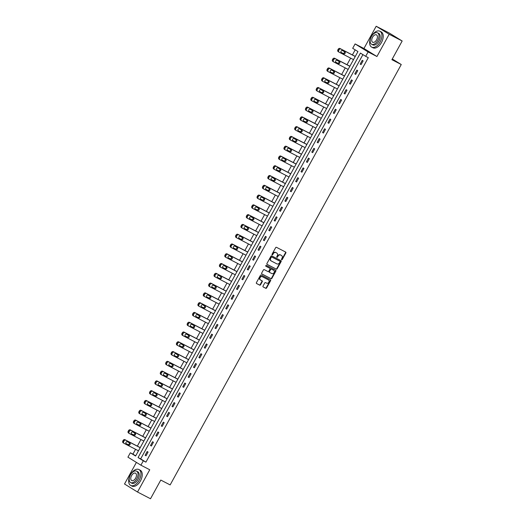 <?xml version="1.0" encoding="UTF-8"?>
<svg xmlns="http://www.w3.org/2000/svg" width="525" height="525" viewBox="0 0 525 525"><rect width="100%" height="100%" fill="white"/><g stroke="black" fill="none" stroke-linecap="round" stroke-linejoin="round"><path stroke-width="0.79" d="M281.662 259.744A0.492 0.4 121.7 0 0 282.26 259.494L285.849 252.958A0.702 0.571 121.7 0 0 285.679 252.079L276.491 247.321A0.702 0.571 121.7 0 0 275.645 247.675L272.048 254.212A0.492 0.4 121.7 0 0 272.764 254.579L273.23 253.732A2.251 1.837 121.7 0 1 275.947 252.61L276.708 253.011A2.251 1.837 121.7 0 1 276.806 253.063A2.251 1.837 121.7 0 1 277.259 255.826L276.793 256.666A0.492 0.4 121.7 0 0 277.508 257.04L277.974 256.193A2.251 1.837 121.7 0 1 280.691 255.071L281.459 255.465A2.251 1.837 121.7 0 1 281.558 255.524A2.251 1.837 121.7 0 1 282.01 258.28L281.544 259.127A0.492 0.4 121.7 0 0 281.662 259.744M281.505 259.56A0.492 0.4 121.7 0 0 281.905 259.278L285.502 252.742A0.702 0.571 121.7 0 0 285.462 251.967M272.009 254.645A0.492 0.4 121.7 0 0 272.416 254.363L272.882 253.516L273.23 253.732M276.754 257.106A0.492 0.4 121.7 0 0 277.161 256.823L277.627 255.977L277.974 256.193M263.018 286.079A0.702 0.571 121.7 0 0 263.196 286.958L265.768 288.291A0.702 0.571 121.7 0 0 266.621 287.943L270.611 280.678A0.702 0.571 121.7 0 0 270.441 279.799L261.253 275.041A0.702 0.571 121.7 0 0 260.407 275.395L256.417 282.653A0.702 0.571 121.7 0 0 256.587 283.533L259.698 285.147A0.702 0.571 121.7 0 0 260.544 284.793L262.257 281.689A0.702 0.571 121.7 0 0 262.08 280.809L260.538 280.009A1.877 1.536 121.7 0 1 260.459 279.963A1.877 1.536 121.7 0 1 260.105 277.607A1.877 1.536 121.7 0 1 262.349 276.714L268.393 279.851A1.877 1.536 121.7 0 1 268.478 279.897A1.877 1.536 121.7 0 1 268.826 282.253A1.877 1.536 121.7 0 1 266.588 283.139L265.578 282.621A0.702 0.571 121.7 0 0 264.731 282.968L263.018 286.079M143.325 460.799L140.917 465.189L127.923 457.17L130.331 452.786L135.601 456.035L357.958 51.562L352.688 48.313L355.103 43.929L368.097 51.942L365.689 56.326L360.419 53.078L138.062 457.551L143.325 460.799L145.924 462.144L368.288 57.678L365.689 56.326M402.17 40.996L389.169 34.263L376.176 26.25L389.176 32.983L402.17 40.996L391.899 59.679L401.258 64.522L170.146 484.916L160.788 480.067L150.518 498.75L137.517 492.017L149.75 469.763L140.917 465.189M376.176 26.25L363.943 48.503L376.937 56.516L389.169 34.263M376.937 56.516L368.097 51.942M276.294 269.154A0.702 0.571 121.7 0 0 277.141 268.807L281.131 261.542A0.702 0.571 121.7 0 0 280.96 260.662L271.773 255.905A0.702 0.571 121.7 0 0 270.926 256.259L266.936 263.517A0.702 0.571 121.7 0 0 267.107 264.397L275.94 268.938A0.702 0.571 121.7 0 0 276.787 268.59L280.783 261.325A0.702 0.571 121.7 0 0 280.744 260.551M275.874 271.11L271.878 278.375A0.702 0.571 121.7 0 1 271.031 278.723L261.844 273.965A0.702 0.571 121.7 0 1 261.673 273.085L263.379 269.981A0.702 0.571 121.7 0 1 264.233 269.627L267.953 271.556A0.702 0.571 121.7 0 0 268.807 271.208L269.935 269.148A0.702 0.571 121.7 0 0 269.765 268.262L265.886 266.254A0.492 0.4 121.7 0 0 265.886 266.254A0.492 0.4 121.7 0 1 266.359 265.394L275.697 270.231A0.702 0.571 121.7 0 1 275.874 271.11L275.52 270.893L271.53 278.158L271.878 278.375M136.402 462.4L124.523 484.004L137.517 492.017M401.258 64.522L392.28 58.984M362.913 54.62L140.661 458.896L145.924 462.144M362.243 60.329L360.176 64.089L361.049 64.627L363.123 60.867L362.243 60.329M356.869 70.107L354.795 73.868L355.674 74.412L357.742 70.652L356.869 70.107M351.488 79.885L349.42 83.646L350.3 84.19L352.367 80.43L351.488 79.885M346.113 89.663L344.046 93.43L344.925 93.968L346.992 90.208L346.113 89.663M340.738 99.448L338.671 103.208L339.544 103.747L341.617 99.986L340.738 99.448M335.363 109.226L333.29 112.987L334.169 113.531L336.236 109.764L335.363 109.226M329.982 119.004L327.915 122.765L328.794 123.309L330.862 119.549L329.982 119.004M324.608 128.782L322.54 132.543L323.42 133.088L325.487 129.327L324.608 128.782M319.233 138.561L317.166 142.327L318.038 142.866L320.112 139.105L319.233 138.561M313.858 148.345L311.784 152.106L312.664 152.644L314.731 148.883L313.858 148.345M308.477 158.123L306.41 161.884L307.289 162.428L309.356 158.662L308.477 158.123M303.102 167.902L301.035 171.662L301.914 172.207L303.982 168.446L303.102 167.902M297.728 177.68L295.66 181.44L296.533 181.985L298.607 178.224L297.728 177.68M292.353 187.464L290.279 191.225L291.158 191.763L293.226 188.002L292.353 187.464M286.972 197.243L284.904 201.003L285.784 201.541L287.851 197.781L286.972 197.243M281.597 207.021L279.53 210.781L280.409 211.326L282.476 207.559L281.597 207.021M276.222 216.799L274.155 220.559L275.028 221.104L277.102 217.343L276.222 216.799M270.848 226.577L268.774 230.344L269.653 230.882L271.72 227.122L270.848 226.577M265.466 236.362L263.399 240.122L264.278 240.66L266.346 236.9L265.466 236.362M260.092 246.14L258.024 249.9L258.904 250.438L260.971 246.678L260.092 246.14M254.717 255.918L252.65 259.678L253.523 260.223L255.596 256.456L254.717 255.918M249.342 265.696L247.268 269.456L248.148 270.001L250.215 266.241L249.342 265.696M243.961 275.474L241.894 279.241L242.773 279.779L244.84 276.019L243.961 275.474M238.586 285.259L236.519 289.019L237.398 289.557L239.466 285.797L238.586 285.259M233.212 295.037L231.144 298.797L232.017 299.335L234.091 295.575L233.212 295.037M227.837 304.815L225.763 308.575L226.643 309.12L228.71 305.36L227.837 304.815M222.456 314.593L220.388 318.353L221.268 318.898L223.335 315.138L222.456 314.593M217.081 324.371L215.014 328.138L215.893 328.676L217.96 324.916L217.081 324.371M211.706 334.156L209.639 337.916L210.518 338.454L212.586 334.694L211.706 334.156M206.332 343.934L204.258 347.694L205.137 348.233L207.204 344.472L206.332 343.934M200.95 353.712L198.883 357.473L199.762 358.017L201.83 354.257L200.95 353.712M195.576 363.49L193.508 367.251L194.388 367.795L196.455 364.035L195.576 363.49M190.201 373.268L188.134 377.035L189.013 377.573L191.08 373.813L190.201 373.268M184.826 383.053L182.752 386.813L183.632 387.352L185.699 383.591L184.826 383.053M179.445 392.831L177.378 396.592L178.257 397.136L180.324 393.369L179.445 392.831M174.07 402.609L172.003 406.37L172.882 406.914L174.95 403.154L174.07 402.609M168.696 412.387L166.628 416.148L167.508 416.692L169.575 412.932L168.696 412.387M163.321 422.166L161.247 425.933L162.127 426.471L164.194 422.71L163.321 422.166M157.94 431.95L155.873 435.711L156.752 436.249L158.819 432.488L157.94 431.95M152.565 441.728L150.498 445.489L151.377 446.033L153.444 442.267L152.565 441.728M147.19 451.507L145.123 455.267L146.002 455.812L148.07 452.051L147.19 451.507M355.182 49.855L352.393 54.935M350.634 58.137L347.012 64.713M345.253 67.915L341.637 74.498M339.878 77.693L336.262 84.276M334.504 87.478L330.888 94.054M329.129 97.256L325.507 103.832M323.748 107.034L320.132 113.61M318.373 116.812L314.757 123.395M312.998 126.591L309.382 133.173M307.624 136.375L304.008 142.951M302.243 146.153L298.627 152.729M296.868 155.932L293.252 162.507M291.493 165.71L287.877 172.292M286.118 175.488L282.502 182.07M280.737 185.273L277.121 191.848M275.363 195.051L271.747 201.626M269.988 204.829L266.372 211.404M264.613 214.607L260.997 221.189M259.232 224.392L255.616 230.967M253.857 234.17L250.241 240.745M248.482 243.948L244.867 250.523M243.108 253.726L239.492 260.302M237.727 263.504L234.111 270.086M232.352 273.289L228.736 279.864M226.977 283.067L223.361 289.642M221.602 292.845L217.987 299.421M216.221 302.623L212.605 309.199M210.847 312.401L207.231 318.983M205.472 322.186L201.856 328.762M200.097 331.964L196.481 338.54M194.716 341.742L191.1 348.318M189.341 351.52L185.725 358.096M183.967 361.298L180.351 367.881M178.592 371.083L174.976 377.659M173.211 380.861L169.595 387.437M167.836 390.639L164.22 397.215M162.461 400.417L158.845 407M157.087 410.196L153.471 416.778M151.705 419.98L148.089 426.556M146.331 429.758L142.715 436.334M140.956 439.537L137.34 446.112M135.581 449.315L132.93 454.132L135.706 455.844M355.445 56.136L355.044 56.313M350.07 65.914L349.67 66.091M347.911 69.293L348.003 69.681M344.695 75.698L344.295 75.869M342.53 79.072L342.628 79.459M339.314 85.477L338.914 85.647M337.155 88.85L337.247 89.237M333.939 95.255L333.539 95.425M331.78 98.628L331.872 99.015M328.565 105.033L328.164 105.21M326.406 108.406L326.498 108.793M323.19 114.811L322.79 114.988M321.024 118.191L321.123 118.578M317.809 124.596L317.408 124.766M315.65 127.969L315.742 128.356M312.434 134.374L312.034 134.544M310.275 137.747L310.367 138.134M307.059 144.152L306.659 144.322M304.9 147.525L304.992 147.912M301.685 153.93L301.284 154.107M299.519 157.31L299.618 157.69M296.303 163.708L295.903 163.885M294.144 167.088L294.236 167.475M290.929 173.493L290.528 173.663M288.77 176.866L288.862 177.253M285.554 183.271L285.154 183.442M283.395 186.644L283.487 187.031M280.179 193.049L279.779 193.22M274.798 202.827L274.398 203.004M269.423 212.605L269.023 212.782M264.049 222.39L263.648 222.561M258.674 232.168L258.274 232.339M256.508 235.541L256.607 235.928M253.293 241.946L252.893 242.117M251.134 245.319L251.226 245.707M247.918 251.724L247.518 251.902M242.543 261.509L242.143 261.68M237.169 271.287L236.768 271.458M231.787 281.065L231.387 281.236M226.413 290.843L226.012 291.014M224.254 294.217L224.346 294.604M221.038 300.622L220.638 300.799M218.879 304.001L218.971 304.388M215.663 310.406L215.263 310.577M213.498 313.779L213.596 314.167M210.282 320.184L209.882 320.355M208.123 323.558L208.215 323.945M204.907 329.963L204.507 330.133M202.748 333.336L202.84 333.723M199.533 339.741L199.132 339.918M197.374 343.114L197.466 343.501M194.158 349.519L193.758 349.696M191.993 352.898L192.091 353.286M188.777 359.303L188.377 359.474M186.618 362.677L186.71 363.064M183.402 369.082L183.002 369.252M181.243 372.455L181.335 372.842M178.027 378.86L177.627 379.03M175.868 382.233L175.96 382.62M172.653 388.638L172.252 388.815M170.487 392.011L170.586 392.398M167.272 398.416L166.871 398.593M165.112 401.796L165.204 402.183M161.897 408.201L161.497 408.371M159.738 411.574L159.83 411.961M156.522 417.979L156.122 418.149M154.363 421.352L154.455 421.739M151.148 427.757L150.747 427.928M148.982 431.13L149.08 431.517M145.766 437.535L145.366 437.712M143.607 440.915L143.699 441.295M140.392 447.313L139.991 447.49M132.93 454.132L130.331 452.786M363.943 48.503L355.103 43.929M140.661 458.896L138.062 457.551M360.176 64.089L361.088 64.562M354.795 73.868L355.714 74.34M349.42 83.646L350.339 84.125M344.046 93.43L344.958 93.903M338.671 103.208L339.583 103.681M333.29 112.987L334.208 113.459M327.915 122.765L328.834 123.237M322.54 132.543L323.452 133.022M317.166 142.327L318.078 142.8M311.784 152.106L312.703 152.578M306.41 161.884L307.328 162.356M301.035 171.662L301.947 172.134M295.66 181.44L296.572 181.919M290.279 191.225L291.198 191.697M284.904 201.003L285.823 201.475M279.53 210.781L280.442 211.253M274.155 220.559L275.067 221.038M268.774 230.344L269.692 230.816M263.399 240.122L264.318 240.594M258.024 249.9L258.937 250.373M252.65 259.678L253.562 260.151M247.268 269.456L248.187 269.935M241.894 279.241L242.812 279.713M236.519 289.019L237.431 289.492M231.144 298.797L232.057 299.27M225.763 308.575L226.682 309.048M220.388 318.353L221.307 318.832M215.014 328.138L215.926 328.611M209.639 337.916L210.551 338.389M204.258 347.694L205.177 348.167M198.883 357.473L199.802 357.945M193.508 367.251L194.421 367.73M188.134 377.035L189.046 377.508M182.752 386.813L183.671 387.286M177.378 396.592L178.297 397.064M172.003 406.37L172.915 406.842M166.628 416.148L167.541 416.627M161.247 425.933L162.166 426.405M155.873 435.711L156.791 436.183M150.498 445.489L151.41 445.961M145.123 455.267L146.035 455.739M281.295 255.367A2.251 1.837 121.7 0 0 281.203 255.308A2.251 1.837 121.7 0 0 281.105 255.248L281.459 255.465M277.627 255.977A2.251 1.837 121.7 0 1 280.337 254.855L281.105 255.248M276.55 252.912A2.251 1.837 121.7 0 0 276.458 252.847A2.251 1.837 121.7 0 0 276.36 252.794L276.708 253.011M272.882 253.516A2.251 1.837 121.7 0 1 275.592 252.394L276.36 252.794M266.969 264.292L275.94 268.938M280.048 261.85A0.492 0.4 121.7 0 0 279.923 261.233L271.865 257.06A0.492 0.4 121.7 0 0 271.267 257.303L270.775 258.195A2.251 1.837 121.7 0 0 271.228 260.958A2.251 1.837 121.7 0 0 271.327 261.01L276.839 263.865A2.251 1.837 121.7 0 0 279.556 262.743L280.048 261.85M279.615 261.043A0.492 0.4 121.7 0 0 279.576 261.017L279.923 261.233M271.136 260.892L270.979 260.794A2.251 1.837 121.7 0 1 270.88 260.741A2.251 1.837 121.7 0 1 270.428 257.978L270.92 257.086A0.492 0.4 121.7 0 1 271.51 256.843L279.576 261.017M261.713 273.86L270.677 278.506A0.702 0.571 121.7 0 0 271.53 278.158M269.476 268.085A0.702 0.571 121.7 0 0 269.417 268.045L265.775 266.162M271.819 273.558A1.877 1.536 121.7 0 0 274.063 272.672A1.877 1.536 121.7 0 0 273.715 270.316A1.877 1.536 121.7 0 0 273.63 270.27L271.504 269.161A0.702 0.571 121.7 0 0 270.651 269.515L269.522 271.576A0.702 0.571 121.7 0 0 269.692 272.455L271.819 273.558M273.44 270.152A1.877 1.536 121.7 0 0 273.361 270.099A1.877 1.536 121.7 0 0 273.282 270.053L273.63 270.27M269.633 272.416L269.338 272.239A0.702 0.571 121.7 0 1 269.168 271.359L270.303 269.299A0.702 0.571 121.7 0 1 271.149 268.944L273.282 270.053M275.52 270.893A0.702 0.571 121.7 0 0 275.481 270.119M268.203 279.733A1.877 1.536 121.7 0 0 268.124 279.681A1.877 1.536 121.7 0 0 268.045 279.635L268.393 279.851M260.38 279.91L260.19 279.792A1.877 1.536 121.7 0 1 260.105 279.746A1.877 1.536 121.7 0 1 259.757 277.39A1.877 1.536 121.7 0 1 262.001 276.498L268.045 279.635M256.449 283.428L259.35 284.931A0.702 0.571 121.7 0 0 260.197 284.576L261.903 281.472A0.702 0.571 121.7 0 0 261.863 280.698M263.058 286.853L265.42 288.074A0.702 0.571 121.7 0 0 266.267 287.726L270.257 280.462A0.702 0.571 121.7 0 0 270.224 279.687M355.281 56.431L339.957 48.497A1.431 1.168 -58.3 0 0 338.231 49.212L337.883 49.836A1.431 1.168 -58.3 0 0 338.238 51.627L338.992 52.1M353.522 59.633L339.111 52.172A1.431 1.168 121.7 0 1 338.763 50.38L339.104 49.75A1.431 1.168 121.7 0 1 340.837 49.035L355.248 56.503M341.033 52.356L342.91 53.327A1.148 0.938 121.7 0 0 344.275 51.542M341.296 52.579L343.79 53.872A1.148 0.938 121.7 0 0 344.892 51.863L342.398 50.571A1.148 0.938 121.7 0 0 341.296 52.579L341.197 52.52M380.159 41.875A8.945 5.145 -62.6 0 0 379.89 31.218A8.945 5.145 -62.6 0 0 371.385 36.461A8.945 5.145 -62.6 0 0 371.654 47.112A8.945 5.145 -62.6 0 0 380.159 41.875M371.654 47.112L372.953 47.782A8.945 5.145 -62.6 0 0 381.465 42.545A8.945 5.145 -62.6 0 0 381.189 31.894L379.89 31.218M377.541 32.826L378.735 33.443A6.444 3.708 117.4 0 1 378.932 41.114A6.444 3.708 117.4 0 1 372.809 44.888L371.615 44.264A6.444 3.708 -62.6 0 0 377.738 40.497A6.444 3.708 -62.6 0 0 377.541 32.826A6.444 3.708 -62.6 0 0 371.418 36.599A6.444 3.708 -62.6 0 0 371.615 44.264M372.54 37.288A4.154 2.389 -62.6 0 0 372.665 42.236A4.154 2.389 -62.6 0 0 376.615 39.802A4.154 2.389 -62.6 0 0 376.484 34.86A4.154 2.389 -62.6 0 0 372.54 37.288M139.191 480.191A8.945 5.145 -62.6 0 0 138.915 469.54A8.945 5.145 -62.6 0 0 130.41 474.777A8.945 5.145 -62.6 0 0 130.686 485.435A8.945 5.145 -62.6 0 0 139.191 480.191M130.686 485.435L131.985 486.104A8.945 5.145 -62.6 0 0 140.49 480.867A8.945 5.145 -62.6 0 0 140.214 470.216L138.915 469.54M136.572 471.148L137.767 471.765A6.444 3.708 117.4 0 1 137.963 479.437A6.444 3.708 117.4 0 1 131.841 483.21L130.646 482.587A6.444 3.708 -62.6 0 0 136.769 478.82A6.444 3.708 -62.6 0 0 136.572 471.148A6.444 3.708 -62.6 0 0 130.449 474.922A6.444 3.708 -62.6 0 0 130.646 482.587M131.572 475.611A4.154 2.389 -62.6 0 0 131.696 480.552A4.154 2.389 -62.6 0 0 135.647 478.124A4.154 2.389 -62.6 0 0 135.516 473.183A4.154 2.389 -62.6 0 0 131.572 475.611M349.906 66.209L334.582 58.275A1.431 1.168 -58.3 0 0 332.85 58.99L332.509 59.62A1.431 1.168 -58.3 0 0 332.857 61.412L333.618 61.878M348.147 69.412L333.736 61.95A1.431 1.168 121.7 0 1 333.388 60.158L333.729 59.535A1.431 1.168 121.7 0 1 335.462 58.82L349.867 66.281M335.659 62.134L337.536 63.105A1.148 0.938 121.7 0 0 338.901 61.327M335.921 62.357L338.415 63.65A1.148 0.938 121.7 0 0 339.517 61.642L337.024 60.349A1.148 0.938 121.7 0 0 335.921 62.357L335.823 62.298M344.531 75.994L329.208 68.053A1.431 1.168 -58.3 0 0 327.475 68.768L327.134 69.398A1.431 1.168 -58.3 0 0 327.482 71.19L328.237 71.656M342.773 79.196L328.361 71.728A1.431 1.168 121.7 0 1 328.007 69.937L328.355 69.313A1.431 1.168 121.7 0 1 330.081 68.598L344.492 76.059M330.277 71.912L332.161 72.89A1.148 0.938 121.7 0 0 333.526 71.105M330.54 72.135L333.04 73.428A1.148 0.938 121.7 0 0 334.143 71.42L331.642 70.127A1.148 0.938 121.7 0 0 330.54 72.135L330.448 72.076M339.157 85.772L323.827 77.831A1.431 1.168 -58.3 0 0 322.101 78.547L321.753 79.177A1.431 1.168 -58.3 0 0 322.107 80.968L322.862 81.434M337.391 88.974L322.987 81.513A1.431 1.168 121.7 0 1 322.632 79.715L322.98 79.091A1.431 1.168 121.7 0 1 324.706 78.376L339.117 85.838M324.903 81.69L326.786 82.668A1.148 0.938 121.7 0 0 328.151 80.883M325.165 81.913L327.659 83.206A1.148 0.938 121.7 0 0 328.762 81.204L326.268 79.912A1.148 0.938 121.7 0 0 325.165 81.913L325.067 81.854M333.775 95.55L318.452 87.616A1.431 1.168 -58.3 0 0 316.726 88.331L316.378 88.955A1.431 1.168 -58.3 0 0 316.733 90.746L317.487 91.212M332.017 98.752L317.605 91.291A1.431 1.168 121.7 0 1 317.257 89.499L317.605 88.869A1.431 1.168 121.7 0 1 319.331 88.154L333.743 95.616M319.528 91.475L321.405 92.446A1.148 0.938 121.7 0 0 322.77 90.661M319.791 91.698L322.284 92.984A1.148 0.938 121.7 0 0 323.387 90.982L320.893 89.69A1.148 0.938 121.7 0 0 319.791 91.698L319.692 91.632M328.401 105.328L313.077 97.394A1.431 1.168 -58.3 0 0 311.345 98.109L311.003 98.733A1.431 1.168 -58.3 0 0 311.351 100.531L312.113 100.997M326.642 108.531L312.231 101.069A1.431 1.168 121.7 0 1 311.883 99.278L312.224 98.647A1.431 1.168 121.7 0 1 313.957 97.932L328.361 105.4M314.153 101.253L316.03 102.224A1.148 0.938 121.7 0 0 317.395 100.439M314.416 101.476L316.91 102.769A1.148 0.938 121.7 0 0 318.012 100.761L315.518 99.468A1.148 0.938 121.7 0 0 314.416 101.476L314.317 101.417M323.026 115.113L307.702 107.172A1.431 1.168 -58.3 0 0 305.97 107.888L305.629 108.518A1.431 1.168 -58.3 0 0 305.977 110.309L306.731 110.775M321.267 118.309L306.856 110.847A1.431 1.168 121.7 0 1 306.502 109.056L306.849 108.432A1.431 1.168 121.7 0 1 308.575 107.717L322.987 115.178M308.772 111.031L310.656 112.002A1.148 0.938 121.7 0 0 312.021 110.224M309.035 111.254L311.535 112.547A1.148 0.938 121.7 0 0 312.637 110.539L310.137 109.246A1.148 0.938 121.7 0 0 309.035 111.254L308.943 111.195M317.651 124.891L302.321 116.95A1.431 1.168 -58.3 0 0 300.595 117.666L300.248 118.296A1.431 1.168 -58.3 0 0 300.602 120.087L301.357 120.553M315.886 128.093L301.481 120.625A1.431 1.168 121.7 0 1 301.127 118.834L301.475 118.21A1.431 1.168 121.7 0 1 303.201 117.495L317.612 124.957M303.397 120.809L305.281 121.787A1.148 0.938 121.7 0 0 306.646 120.002M303.66 121.032L306.154 122.325A1.148 0.938 121.7 0 0 307.256 120.317L304.762 119.024A1.148 0.938 121.7 0 0 303.66 121.032L303.562 120.973M312.27 134.669L296.947 126.735A1.431 1.168 -58.3 0 0 295.221 127.444L294.873 128.074A1.431 1.168 -58.3 0 0 295.227 129.865L295.982 130.331M310.511 137.872L296.1 130.41A1.431 1.168 121.7 0 1 295.752 128.618L296.1 127.988A1.431 1.168 121.7 0 1 297.826 127.273L312.237 134.735M298.023 130.587L299.9 131.565A1.148 0.938 121.7 0 0 301.265 129.78M298.285 130.81L300.779 132.103A1.148 0.938 121.7 0 0 301.882 130.102L299.388 128.809A1.148 0.938 121.7 0 0 298.285 130.81L298.187 130.751M306.895 144.447L291.572 136.513A1.431 1.168 -58.3 0 0 289.839 137.228L289.498 137.852A1.431 1.168 -58.3 0 0 289.846 139.643L290.607 140.109M305.137 147.65L290.725 140.188A1.431 1.168 121.7 0 1 290.377 138.397L290.719 137.767A1.431 1.168 121.7 0 1 292.451 137.051L306.856 144.513M292.648 140.372L294.525 141.343A1.148 0.938 121.7 0 0 295.89 139.558M292.911 140.595L295.404 141.888A1.148 0.938 121.7 0 0 296.507 139.88L294.013 138.587A1.148 0.938 121.7 0 0 292.911 140.595L292.812 140.529M301.521 154.225L286.197 146.291A1.431 1.168 -58.3 0 0 284.465 147.007L284.123 147.63A1.431 1.168 -58.3 0 0 284.471 149.428L285.226 149.894M299.762 157.428L285.351 149.966A1.431 1.168 121.7 0 1 284.996 148.175L285.344 147.545A1.431 1.168 121.7 0 1 287.07 146.829L301.481 154.298M287.267 150.15L289.15 151.121A1.148 0.938 121.7 0 0 290.515 149.336M287.529 150.373L290.03 151.666A1.148 0.938 121.7 0 0 291.132 149.658L288.632 148.365A1.148 0.938 121.7 0 0 287.529 150.373L287.438 150.314M296.146 164.01L280.816 156.069A1.431 1.168 -58.3 0 0 279.09 156.785L278.742 157.415A1.431 1.168 -58.3 0 0 279.097 159.206L279.851 159.672M294.381 167.206L279.976 159.744A1.431 1.168 121.7 0 1 279.622 157.953L279.969 157.329A1.431 1.168 121.7 0 1 281.695 156.614L296.107 164.076M281.892 159.928L283.776 160.899A1.148 0.938 121.7 0 0 285.141 159.121M282.155 160.151L284.648 161.444A1.148 0.938 121.7 0 0 285.751 159.436L283.257 158.143A1.148 0.938 121.7 0 0 282.155 160.151L282.056 160.092M290.765 173.788L275.441 165.847A1.431 1.168 -58.3 0 0 273.715 166.563L273.368 167.193A1.431 1.168 -58.3 0 0 273.722 168.984L274.477 169.45M289.006 176.991L274.595 169.523A1.431 1.168 121.7 0 1 274.247 167.731L274.595 167.107A1.431 1.168 121.7 0 1 276.321 166.392L290.732 173.854M276.517 169.706L278.394 170.684A1.148 0.938 121.7 0 0 279.759 168.899M276.78 169.929L279.274 171.222A1.148 0.938 121.7 0 0 280.376 169.214L277.882 167.928A1.148 0.938 121.7 0 0 276.78 169.929L276.682 169.87M285.39 183.566L270.067 175.632A1.431 1.168 -58.3 0 0 268.334 176.348L267.993 176.971A1.431 1.168 -58.3 0 0 268.341 178.762L269.102 179.228M283.631 186.769L269.22 179.307A1.431 1.168 121.7 0 1 268.872 177.516L269.213 176.886A1.431 1.168 121.7 0 1 270.946 176.17L285.351 183.632M271.143 179.484L273.02 180.462A1.148 0.938 121.7 0 0 274.385 178.677M271.405 179.707L273.899 181A1.148 0.938 121.7 0 0 275.002 178.999L272.508 177.706A1.148 0.938 121.7 0 0 271.405 179.707L271.307 179.648M280.015 193.344L264.692 185.41A1.431 1.168 -58.3 0 0 262.959 186.126L262.618 186.749A1.431 1.168 -58.3 0 0 262.966 188.541L263.721 189.007M278.257 196.547L263.845 189.085A1.431 1.168 121.7 0 1 263.498 187.294L263.839 186.664A1.431 1.168 121.7 0 1 265.565 185.948L279.976 193.41M265.762 189.269L267.645 190.24A1.148 0.938 121.7 0 0 269.01 188.455M266.024 189.492L268.524 190.785A1.148 0.938 121.7 0 0 269.627 188.777L267.127 187.484A1.148 0.938 121.7 0 0 266.024 189.492L265.932 189.427M274.641 203.123L259.311 195.188A1.431 1.168 -58.3 0 0 257.585 195.904L257.237 196.527A1.431 1.168 -58.3 0 0 257.591 198.325L258.346 198.791M272.875 206.325L258.471 198.863A1.431 1.168 121.7 0 1 258.116 197.072L258.464 196.442A1.431 1.168 121.7 0 1 260.19 195.727L274.601 203.195M260.387 199.047L262.27 200.018A1.148 0.938 121.7 0 0 263.635 198.24M260.649 199.27L263.143 200.563A1.148 0.938 121.7 0 0 264.246 198.555L261.752 197.262A1.148 0.938 121.7 0 0 260.649 199.27L260.551 199.211M269.259 212.907L253.936 204.967A1.431 1.168 -58.3 0 0 252.21 205.682L251.862 206.312A1.431 1.168 -58.3 0 0 252.217 208.103L252.971 208.569M267.501 216.11L253.089 208.642A1.431 1.168 121.7 0 1 252.742 206.85L253.089 206.227A1.431 1.168 121.7 0 1 254.815 205.511L269.227 212.973M255.012 208.825L256.889 209.797A1.148 0.938 121.7 0 0 258.254 208.018M255.275 209.048L257.768 210.341A1.148 0.938 121.7 0 0 258.871 208.333L256.377 207.04A1.148 0.938 121.7 0 0 255.275 209.048L255.176 208.989M263.885 222.685L248.561 214.745A1.431 1.168 -58.3 0 0 246.829 215.46L246.488 216.09A1.431 1.168 -58.3 0 0 246.835 217.882L247.597 218.348M262.126 225.888L247.715 218.426A1.431 1.168 121.7 0 1 247.367 216.628L247.708 216.005A1.431 1.168 121.7 0 1 249.441 215.289L263.845 222.751M249.637 218.603L251.514 219.581A1.148 0.938 121.7 0 0 252.879 217.796M249.9 218.827L252.394 220.119A1.148 0.938 121.7 0 0 253.496 218.111L251.002 216.825A1.148 0.938 121.7 0 0 249.9 218.827L249.802 218.768M258.51 232.463L243.187 224.529A1.431 1.168 -58.3 0 0 241.454 225.245L241.113 225.868A1.431 1.168 -58.3 0 0 241.461 227.66L242.215 228.126M256.751 235.666L242.34 228.204A1.431 1.168 121.7 0 1 241.992 226.413L242.333 225.783A1.431 1.168 121.7 0 1 244.066 225.067L258.471 232.529M244.256 228.382L246.14 229.359A1.148 0.938 121.7 0 0 247.505 227.574M244.519 228.605L247.019 229.898A1.148 0.938 121.7 0 0 248.122 227.896L245.621 226.603A1.148 0.938 121.7 0 0 244.519 228.605L244.427 228.546M253.135 242.242L237.805 234.308A1.431 1.168 -58.3 0 0 236.079 235.023L235.732 235.646A1.431 1.168 -58.3 0 0 236.086 237.438L236.841 237.904M251.37 245.444L236.965 237.982A1.431 1.168 121.7 0 1 236.611 236.191L236.959 235.561A1.431 1.168 121.7 0 1 238.685 234.846L253.096 242.307M238.882 238.166L240.765 239.137A1.148 0.938 121.7 0 0 242.13 237.352M239.144 238.389L241.638 239.682A1.148 0.938 121.7 0 0 242.74 237.674L240.247 236.381A1.148 0.938 121.7 0 0 239.144 238.389L239.046 238.33M247.754 252.02L232.431 244.086A1.431 1.168 -58.3 0 0 230.705 244.801L230.357 245.431A1.431 1.168 -58.3 0 0 230.711 247.223L231.466 247.688M245.995 255.222L231.584 247.761A1.431 1.168 121.7 0 1 231.236 245.969L231.584 245.339A1.431 1.168 121.7 0 1 233.31 244.624L247.721 252.092M233.507 247.944L235.384 248.916A1.148 0.938 121.7 0 0 236.749 247.137M233.769 248.168L236.263 249.46A1.148 0.938 121.7 0 0 237.366 247.452L234.872 246.159A1.148 0.938 121.7 0 0 233.769 248.168L233.671 248.108M242.379 261.804L227.056 253.864A1.431 1.168 -58.3 0 0 225.323 254.579L224.982 255.209A1.431 1.168 -58.3 0 0 225.33 257.001L226.091 257.467M240.621 265.007L226.209 257.539A1.431 1.168 121.7 0 1 225.862 255.747L226.203 255.124A1.431 1.168 121.7 0 1 227.935 254.408L242.34 261.87M228.132 257.723L230.009 258.694A1.148 0.938 121.7 0 0 231.374 256.915M228.395 257.946L230.888 259.238A1.148 0.938 121.7 0 0 231.991 257.23L229.497 255.938A1.148 0.938 121.7 0 0 228.395 257.946L228.296 257.887M237.005 271.582L221.681 263.642A1.431 1.168 -58.3 0 0 219.949 264.357L219.607 264.987A1.431 1.168 -58.3 0 0 219.955 266.779L220.71 267.245M235.246 274.785L220.835 267.323A1.431 1.168 121.7 0 1 220.487 265.525L220.828 264.902A1.431 1.168 121.7 0 1 222.561 264.187L236.965 271.648M222.751 267.501L224.634 268.478A1.148 0.938 121.7 0 0 225.999 266.693M223.013 267.724L225.514 269.017A1.148 0.938 121.7 0 0 226.616 267.015L224.116 265.722A1.148 0.938 121.7 0 0 223.013 267.724L222.922 267.665M231.63 281.361L216.3 273.427A1.431 1.168 -58.3 0 0 214.574 274.142L214.226 274.765A1.431 1.168 -58.3 0 0 214.581 276.557L215.335 277.023M229.865 284.563L215.46 277.102A1.431 1.168 121.7 0 1 215.106 275.31L215.453 274.68A1.431 1.168 121.7 0 1 217.179 273.965L231.591 281.426M217.376 277.285L219.26 278.257A1.148 0.938 121.7 0 0 220.625 276.472M217.639 277.502L220.132 278.795A1.148 0.938 121.7 0 0 221.235 276.793L218.741 275.5A1.148 0.938 121.7 0 0 217.639 277.502L217.54 277.443M226.249 291.139L210.925 283.205A1.431 1.168 -58.3 0 0 209.199 283.92L208.852 284.543A1.431 1.168 -58.3 0 0 209.206 286.335L209.961 286.808M224.49 294.341L210.079 286.88A1.431 1.168 121.7 0 1 209.731 285.088L210.079 284.458A1.431 1.168 121.7 0 1 211.805 283.743L226.216 291.211M212.002 287.063L213.878 288.035A1.148 0.938 121.7 0 0 215.243 286.25M212.264 287.287L214.758 288.579A1.148 0.938 121.7 0 0 215.86 286.571L213.367 285.278A1.148 0.938 121.7 0 0 212.264 287.287L212.166 287.228M220.874 300.917L205.551 292.983A1.431 1.168 -58.3 0 0 203.818 293.698L203.477 294.328A1.431 1.168 -58.3 0 0 203.825 296.12L204.586 296.586M219.115 304.119L204.704 296.658A1.431 1.168 121.7 0 1 204.356 294.866L204.698 294.243A1.431 1.168 121.7 0 1 206.43 293.527L220.835 300.989M206.627 296.842L208.504 297.813A1.148 0.938 121.7 0 0 209.869 296.034M206.889 297.065L209.383 298.358A1.148 0.938 121.7 0 0 210.486 296.349L207.992 295.057A1.148 0.938 121.7 0 0 206.889 297.065L206.791 297.006M215.499 310.702L200.176 302.761A1.431 1.168 -58.3 0 0 198.443 303.476L198.102 304.106A1.431 1.168 -58.3 0 0 198.45 305.898L199.205 306.364M213.741 313.904L199.329 306.436A1.431 1.168 121.7 0 1 198.982 304.644L199.323 304.021A1.431 1.168 121.7 0 1 201.055 303.306L215.46 310.767M201.246 306.62L203.129 307.598A1.148 0.938 121.7 0 0 204.494 305.812M201.508 306.843L204.008 308.136A1.148 0.938 121.7 0 0 205.111 306.127L202.611 304.835A1.148 0.938 121.7 0 0 201.508 306.843L201.416 306.784M210.125 320.48L194.795 312.539A1.431 1.168 -58.3 0 0 193.069 313.254L192.721 313.884A1.431 1.168 -58.3 0 0 193.075 315.676L193.83 316.142M208.359 323.682L193.955 316.221A1.431 1.168 121.7 0 1 193.6 314.423L193.948 313.799A1.431 1.168 121.7 0 1 195.674 313.084L210.085 320.545M195.871 316.398L197.754 317.376A1.148 0.938 121.7 0 0 199.119 315.591M196.133 316.621L198.627 317.914A1.148 0.938 121.7 0 0 199.73 315.912L197.236 314.619A1.148 0.938 121.7 0 0 196.133 316.621L196.035 316.562M204.743 330.258L189.42 322.324A1.431 1.168 -58.3 0 0 187.694 323.039L187.346 323.662A1.431 1.168 -58.3 0 0 187.701 325.454L188.455 325.92M202.985 333.46L188.573 325.999A1.431 1.168 121.7 0 1 188.226 324.207L188.573 323.577A1.431 1.168 121.7 0 1 190.299 322.862L204.711 330.323M190.496 326.183L192.373 327.154A1.148 0.938 121.7 0 0 193.738 325.369M190.759 326.406L193.252 327.692A1.148 0.938 121.7 0 0 194.355 325.69L191.861 324.397A1.148 0.938 121.7 0 0 190.759 326.406L190.66 326.34M199.369 340.036L184.045 332.102A1.431 1.168 -58.3 0 0 182.319 332.817L181.972 333.441A1.431 1.168 -58.3 0 0 182.319 335.232L183.081 335.705M197.61 343.238L183.199 335.777A1.431 1.168 121.7 0 1 182.851 333.985L183.192 333.355A1.431 1.168 121.7 0 1 184.925 332.64L199.329 340.108M185.122 335.961L186.998 336.932A1.148 0.938 121.7 0 0 188.363 335.147M185.384 336.184L187.878 337.477A1.148 0.938 121.7 0 0 188.98 335.468L186.487 334.176A1.148 0.938 121.7 0 0 185.384 336.184L185.286 336.125M193.994 349.814L178.671 341.88A1.431 1.168 -58.3 0 0 176.938 342.595L176.597 343.225A1.431 1.168 -58.3 0 0 176.945 345.017L177.699 345.483M192.235 353.017L177.824 345.555A1.431 1.168 121.7 0 1 177.476 343.763L177.817 343.14A1.431 1.168 121.7 0 1 179.55 342.425L193.955 349.886M179.74 345.739L181.624 346.71A1.148 0.938 121.7 0 0 182.989 344.932M180.003 345.962L182.503 347.255A1.148 0.938 121.7 0 0 183.606 345.247L181.105 343.954A1.148 0.938 121.7 0 0 180.003 345.962L179.911 345.903M188.619 359.599L173.289 351.658A1.431 1.168 -58.3 0 0 171.563 352.373L171.216 353.003A1.431 1.168 -58.3 0 0 171.57 354.795L172.325 355.261M186.854 362.801L172.449 355.333A1.431 1.168 121.7 0 1 172.095 353.542L172.443 352.918A1.431 1.168 121.7 0 1 174.169 352.203L188.58 359.664M174.366 355.517L176.249 356.495A1.148 0.938 121.7 0 0 177.614 354.71M174.628 355.74L177.122 357.033A1.148 0.938 121.7 0 0 178.224 355.025L175.731 353.732A1.148 0.938 121.7 0 0 174.628 355.74L174.53 355.681M183.238 369.377L167.915 361.436A1.431 1.168 -58.3 0 0 166.189 362.152L165.841 362.782A1.431 1.168 -58.3 0 0 166.195 364.573L166.95 365.039M181.479 372.579L167.068 365.118A1.431 1.168 121.7 0 1 166.72 363.32L167.068 362.696A1.431 1.168 121.7 0 1 168.794 361.981L183.205 369.442M168.991 365.295L170.868 366.273A1.148 0.938 121.7 0 0 172.233 364.488M169.253 365.518L171.747 366.811A1.148 0.938 121.7 0 0 172.85 364.809L170.356 363.517A1.148 0.938 121.7 0 0 169.253 365.518L169.155 365.459M177.863 379.155L162.54 371.221A1.431 1.168 -58.3 0 0 160.814 371.936L160.466 372.56A1.431 1.168 -58.3 0 0 160.814 374.351L161.575 374.817M176.105 382.358L161.693 374.896A1.431 1.168 121.7 0 1 161.346 373.104L161.687 372.474A1.431 1.168 121.7 0 1 163.419 371.759L177.824 379.221M163.616 375.08L165.493 376.051A1.148 0.938 121.7 0 0 166.858 374.266M163.879 375.303L166.373 376.589A1.148 0.938 121.7 0 0 167.475 374.587L164.981 373.295A1.148 0.938 121.7 0 0 163.879 375.303L163.78 375.237M172.489 388.933L157.165 380.999A1.431 1.168 -58.3 0 0 155.433 381.714L155.092 382.338A1.431 1.168 -58.3 0 0 155.439 384.136L156.194 384.602M170.73 392.136L156.319 384.674A1.431 1.168 121.7 0 1 155.971 382.883L156.312 382.252A1.431 1.168 121.7 0 1 158.045 381.537L172.449 389.005M158.235 384.858L160.118 385.829A1.148 0.938 121.7 0 0 161.483 384.044M158.498 385.081L160.998 386.374A1.148 0.938 121.7 0 0 162.1 384.366L159.6 383.073A1.148 0.938 121.7 0 0 158.498 385.081L158.406 385.022M167.114 398.718L151.784 390.777A1.431 1.168 -58.3 0 0 150.058 391.492L149.717 392.123A1.431 1.168 -58.3 0 0 150.065 393.914L150.819 394.38M165.349 401.914L150.944 394.452A1.431 1.168 121.7 0 1 150.59 392.661L150.938 392.037A1.431 1.168 121.7 0 1 152.663 391.322L167.075 398.783M152.86 394.636L154.744 395.607A1.148 0.938 121.7 0 0 156.109 393.829M153.123 394.859L155.617 396.152A1.148 0.938 121.7 0 0 156.719 394.144L154.225 392.851A1.148 0.938 121.7 0 0 153.123 394.859L153.024 394.8M161.733 408.496L146.409 400.555A1.431 1.168 -58.3 0 0 144.683 401.271L144.336 401.901A1.431 1.168 -58.3 0 0 144.69 403.692L145.445 404.158M159.974 411.698L145.563 404.23A1.431 1.168 121.7 0 1 145.215 402.439L145.563 401.815A1.431 1.168 121.7 0 1 147.289 401.1L161.7 408.562M147.486 404.414L149.362 405.392A1.148 0.938 121.7 0 0 150.727 403.607M147.748 404.637L150.242 405.93A1.148 0.938 121.7 0 0 151.344 403.922L148.851 402.629A1.148 0.938 121.7 0 0 147.748 404.637L147.65 404.578M156.358 418.274L141.035 410.333A1.431 1.168 -58.3 0 0 139.309 411.049L138.961 411.679A1.431 1.168 -58.3 0 0 139.309 413.47L140.07 413.936M154.599 421.477L140.188 414.015A1.431 1.168 121.7 0 1 139.84 412.223L140.182 411.593A1.431 1.168 121.7 0 1 141.914 410.878L156.319 418.34M142.111 414.192L143.988 415.17A1.148 0.938 121.7 0 0 145.353 413.385M142.373 414.415L144.867 415.708A1.148 0.938 121.7 0 0 145.97 413.707L143.476 412.414A1.148 0.938 121.7 0 0 142.373 414.415L142.275 414.356M150.983 428.052L135.66 420.118A1.431 1.168 -58.3 0 0 133.928 420.833L133.586 421.457A1.431 1.168 -58.3 0 0 133.934 423.248L134.689 423.714M149.225 431.255L134.813 423.793A1.431 1.168 121.7 0 1 134.466 422.002L134.807 421.372A1.431 1.168 121.7 0 1 136.539 420.656L150.944 428.118M136.73 423.977L138.613 424.948A1.148 0.938 121.7 0 0 139.978 423.163M136.992 424.2L139.493 425.493A1.148 0.938 121.7 0 0 140.595 423.485L138.095 422.192A1.148 0.938 121.7 0 0 136.992 424.2L136.9 424.134M145.609 437.83L130.279 429.896A1.431 1.168 -58.3 0 0 128.553 430.612L128.212 431.235A1.431 1.168 -58.3 0 0 128.559 433.033L129.314 433.499M143.843 441.033L129.439 433.571A1.431 1.168 121.7 0 1 129.084 431.78L129.432 431.15A1.431 1.168 121.7 0 1 131.158 430.434L145.569 437.902M131.355 433.755L133.238 434.726A1.148 0.938 121.7 0 0 134.603 432.941M131.618 433.978L134.111 435.271A1.148 0.938 121.7 0 0 135.214 433.263L132.72 431.97A1.148 0.938 121.7 0 0 131.618 433.978L131.519 433.919M140.227 447.615L124.904 439.674A1.431 1.168 -58.3 0 0 123.178 440.39L122.83 441.02A1.431 1.168 -58.3 0 0 123.185 442.811L123.939 443.277M138.469 450.811L124.057 443.349A1.431 1.168 121.7 0 1 123.71 441.558L124.057 440.934A1.431 1.168 121.7 0 1 125.783 440.219L140.195 447.681M125.98 443.533L127.857 444.504A1.148 0.938 121.7 0 0 129.222 442.726M126.243 443.756L128.737 445.049A1.148 0.938 121.7 0 0 129.839 443.041L127.345 441.748A1.148 0.938 121.7 0 0 126.243 443.756L126.144 443.697M281.905 259.278L282.26 259.494M272.416 254.363L272.764 254.579M277.161 256.823L277.508 257.04M280.337 254.855L280.691 255.071M275.592 252.394L275.947 252.61M285.502 252.742L285.849 252.958M280.783 261.325L281.131 261.542M276.787 268.59L277.141 268.807M271.51 256.843L271.865 257.06M270.92 257.086L271.267 257.303M270.428 257.978L270.775 258.195M270.677 278.506L271.031 278.723M269.417 268.045L269.765 268.262M271.149 268.944L271.504 269.161M270.303 269.299L270.651 269.515M269.168 271.359L269.522 271.576M262.001 276.498L262.349 276.714M261.903 281.472L262.257 281.689M260.197 284.576L260.544 284.793M259.35 284.931L259.698 285.147M270.257 280.462L270.611 280.678M266.267 287.726L266.621 287.943M265.42 288.074L265.768 288.291M340.837 49.035L339.957 48.497M339.104 49.75L338.231 49.212M338.763 50.38L337.883 49.836M342.91 53.327L343.79 53.872M335.462 58.82L334.582 58.275M333.729 59.535L332.85 58.99M333.388 60.158L332.509 59.62M337.536 63.105L338.415 63.65M330.081 68.598L329.208 68.053M328.355 69.313L327.475 68.768M328.007 69.937L327.134 69.398M332.161 72.89L333.04 73.428M324.706 78.376L323.827 77.831M322.98 79.091L322.101 78.547M322.632 79.715L321.753 79.177M326.786 82.668L327.659 83.206M319.331 88.154L318.452 87.616M317.605 88.869L316.726 88.331M317.257 89.499L316.378 88.955M321.405 92.446L322.284 92.984M313.957 97.932L313.077 97.394M312.224 98.647L311.345 98.109M311.883 99.278L311.003 98.733M316.03 102.224L316.91 102.769M308.575 107.717L307.702 107.172M306.849 108.432L305.97 107.888M306.502 109.056L305.629 108.518M310.656 112.002L311.535 112.547M303.201 117.495L302.321 116.95M301.475 118.21L300.595 117.666M301.127 118.834L300.248 118.296M305.281 121.787L306.154 122.325M297.826 127.273L296.947 126.735M296.1 127.988L295.221 127.444M295.752 128.618L294.873 128.074M299.9 131.565L300.779 132.103M292.451 137.051L291.572 136.513M290.719 137.767L289.839 137.228M290.377 138.397L289.498 137.852M294.525 141.343L295.404 141.888M287.07 146.829L286.197 146.291M285.344 147.545L284.465 147.007M284.996 148.175L284.123 147.63M289.15 151.121L290.03 151.666M281.695 156.614L280.816 156.069M279.969 157.329L279.09 156.785M279.622 157.953L278.742 157.415M283.776 160.899L284.648 161.444M276.321 166.392L275.441 165.847M274.595 167.107L273.715 166.563M274.247 167.731L273.368 167.193M278.394 170.684L279.274 171.222M270.946 176.17L270.067 175.632M269.213 176.886L268.334 176.348M268.872 177.516L267.993 176.971M273.02 180.462L273.899 181M265.565 185.948L264.692 185.41M263.839 186.664L262.959 186.126M263.498 187.294L262.618 186.749M267.645 190.24L268.524 190.785M260.19 195.727L259.311 195.188M258.464 196.442L257.585 195.904M258.116 197.072L257.237 196.527M262.27 200.018L263.143 200.563M254.815 205.511L253.936 204.967M253.089 206.227L252.21 205.682M252.742 206.85L251.862 206.312M256.889 209.797L257.768 210.341M249.441 215.289L248.561 214.745M247.708 216.005L246.829 215.46M247.367 216.628L246.488 216.09M251.514 219.581L252.394 220.119M244.066 225.067L243.187 224.529M242.333 225.783L241.454 225.245M241.992 226.413L241.113 225.868M246.14 229.359L247.019 229.898M238.685 234.846L237.805 234.308M236.959 235.561L236.079 235.023M236.611 236.191L235.732 235.646M240.765 239.137L241.638 239.682M233.31 244.624L232.431 244.086M231.584 245.339L230.705 244.801M231.236 245.969L230.357 245.431M235.384 248.916L236.263 249.46M227.935 254.408L227.056 253.864M226.203 255.124L225.323 254.579M225.862 255.747L224.982 255.209M230.009 258.694L230.888 259.238M222.561 264.187L221.681 263.642M220.828 264.902L219.949 264.357M220.487 265.525L219.607 264.987M224.634 268.478L225.514 269.017M217.179 273.965L216.3 273.427M215.453 274.68L214.574 274.142M215.106 275.31L214.226 274.765M219.26 278.257L220.132 278.795M211.805 283.743L210.925 283.205M210.079 284.458L209.199 283.92M209.731 285.088L208.852 284.543M213.878 288.035L214.758 288.579M206.43 293.527L205.551 292.983M204.698 294.243L203.818 293.698M204.356 294.866L203.477 294.328M208.504 297.813L209.383 298.358M201.055 303.306L200.176 302.761M199.323 304.021L198.443 303.476M198.982 304.644L198.102 304.106M203.129 307.598L204.008 308.136M195.674 313.084L194.795 312.539M193.948 313.799L193.069 313.254M193.6 314.423L192.721 313.884M197.754 317.376L198.627 317.914M190.299 322.862L189.42 322.324M188.573 323.577L187.694 323.039M188.226 324.207L187.346 323.662M192.373 327.154L193.252 327.692M184.925 332.64L184.045 332.102M183.192 333.355L182.319 332.817M182.851 333.985L181.972 333.441M186.998 336.932L187.878 337.477M179.55 342.425L178.671 341.88M177.817 343.14L176.938 342.595M177.476 343.763L176.597 343.225M181.624 346.71L182.503 347.255M174.169 352.203L173.289 351.658M172.443 352.918L171.563 352.373M172.095 353.542L171.216 353.003M176.249 356.495L177.122 357.033M168.794 361.981L167.915 361.436M167.068 362.696L166.189 362.152M166.72 363.32L165.841 362.782M170.868 366.273L171.747 366.811M163.419 371.759L162.54 371.221M161.687 372.474L160.814 371.936M161.346 373.104L160.466 372.56M165.493 376.051L166.373 376.589M158.045 381.537L157.165 380.999M156.312 382.252L155.433 381.714M155.971 382.883L155.092 382.338M160.118 385.829L160.998 386.374M152.663 391.322L151.784 390.777M150.938 392.037L150.058 391.492M150.59 392.661L149.717 392.123M154.744 395.607L155.617 396.152M147.289 401.1L146.409 400.555M145.563 401.815L144.683 401.271M145.215 402.439L144.336 401.901M149.362 405.392L150.242 405.93M141.914 410.878L141.035 410.333M140.182 411.593L139.309 411.049M139.84 412.223L138.961 411.679M143.988 415.17L144.867 415.708M136.539 420.656L135.66 420.118M134.807 421.372L133.928 420.833M134.466 422.002L133.586 421.457M138.613 424.948L139.493 425.493M131.158 430.434L130.279 429.896M129.432 431.15L128.553 430.612M129.084 431.78L128.212 431.235M133.238 434.726L134.111 435.271M125.783 440.219L124.904 439.674M124.057 440.934L123.178 440.39M123.71 441.558L122.83 441.02M127.857 444.504L128.737 445.049M281.203 255.308L281.558 255.524M276.458 252.847L276.806 253.063M279.595 261.03L279.943 261.247M270.88 260.741L271.228 260.958M269.443 268.065L269.798 268.282M273.361 270.099L273.715 270.316M269.312 272.219L269.66 272.436M268.124 279.681L268.478 279.897M260.105 279.746L260.459 279.963M339.052 52.139L338.172 51.594M333.677 61.917L332.798 61.372M328.296 71.695L327.423 71.157M322.921 81.473L322.042 80.935M317.546 91.252L316.667 90.713M312.172 101.036L311.292 100.492M306.79 110.814L305.918 110.27M301.416 120.593L300.536 120.054M296.041 130.371L295.162 129.833M290.666 140.149L289.787 139.611M285.285 149.933L284.412 149.389M279.91 159.712L279.031 159.167M274.536 169.49L273.656 168.952M269.161 179.268L268.282 178.73M263.78 189.052L262.907 188.508M258.405 198.831L257.526 198.286M253.03 208.609L252.151 208.064M247.656 218.387L246.776 217.849M242.274 228.165L241.402 227.627M236.9 237.95L236.02 237.405M231.525 247.728L230.646 247.183M226.15 257.506L225.271 256.961M220.769 267.284L219.896 266.746M215.394 277.062L214.515 276.524M210.02 286.847L209.14 286.302M204.645 296.625L203.766 296.08M199.264 306.403L198.391 305.858M193.889 316.181L193.01 315.643M188.514 325.959L187.635 325.421M183.14 335.744L182.26 335.199M177.758 345.522L176.886 344.977M172.384 355.3L171.504 354.762M167.009 365.078L166.13 364.54M161.634 374.857L160.755 374.318M156.253 384.641L155.38 384.097M150.878 394.419L149.999 393.875M145.504 404.197L144.624 403.659M140.129 413.976L139.25 413.438M134.748 423.754L133.875 423.216M129.373 433.538L128.494 432.994M123.998 443.317L123.119 442.772"/></g></svg>
